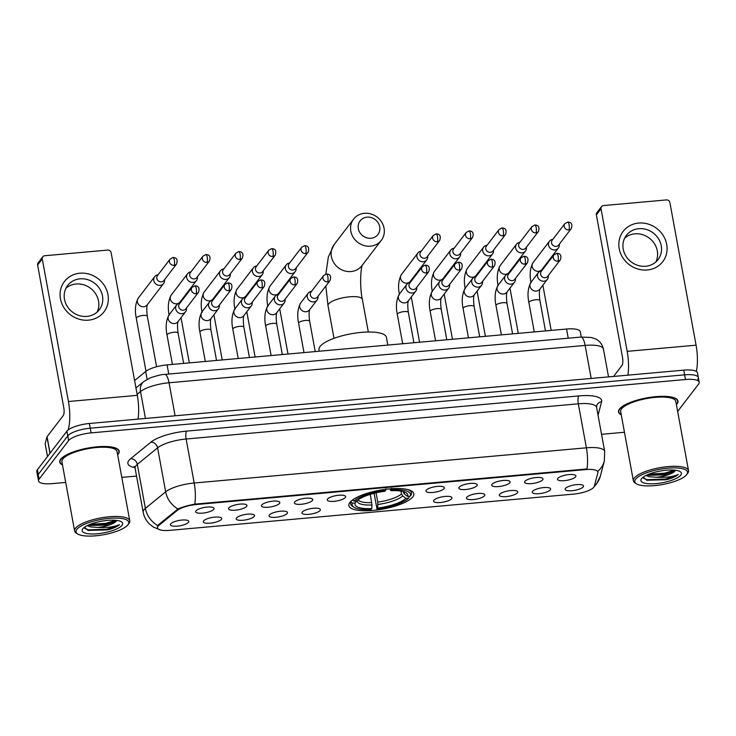 <?xml version="1.0" encoding="UTF-8"?>
<svg xmlns="http://www.w3.org/2000/svg" width="736" height="736" viewBox="0 0 736 736"><rect width="100%" height="100%" fill="white"/><g stroke="black" fill="none" stroke-linecap="round" stroke-linejoin="round"><path stroke-width="1.1" d="M412.822 496.818A33.028 9.55 169.6 0 0 413.834 493.681A33.028 9.55 169.6 0 0 384.652 489.449A33.028 9.55 169.6 0 0 349.885 502.467A33.028 9.55 169.6 0 0 348.873 505.604A33.028 9.55 169.6 0 0 378.056 509.836A33.028 9.55 169.6 0 0 412.822 496.818M524.906 481.372A9.347 2.705 -10.4 0 1 533.913 477.811A9.347 2.705 -10.4 0 1 542.763 478.428A9.347 2.705 -10.4 0 1 542.717 479.771A9.347 2.705 -10.4 0 1 532.054 483.552A9.347 2.705 -10.4 0 1 524.685 481.749A9.347 2.705 -10.4 0 1 524.906 481.372M492.007 484.325A9.347 2.705 -10.4 0 1 501.014 480.764A9.347 2.705 -10.4 0 1 509.873 481.381A9.347 2.705 -10.4 0 1 509.827 482.724A9.347 2.705 -10.4 0 1 499.155 486.505A9.347 2.705 -10.4 0 1 491.786 484.702A9.347 2.705 -10.4 0 1 492.007 484.325M459.117 487.278A9.347 2.705 -10.4 0 1 468.114 483.718A9.347 2.705 -10.4 0 1 476.974 484.334A9.347 2.705 -10.4 0 1 476.928 485.677A9.347 2.705 -10.4 0 1 466.256 489.458A9.347 2.705 -10.4 0 1 458.887 487.655A9.347 2.705 -10.4 0 1 459.117 487.278M426.218 490.231A9.347 2.705 -10.4 0 1 435.224 486.671A9.347 2.705 -10.4 0 1 444.075 487.287A9.347 2.705 -10.4 0 1 444.029 488.63A9.347 2.705 -10.4 0 1 433.366 492.412A9.347 2.705 -10.4 0 1 425.997 490.608A9.347 2.705 -10.4 0 1 426.218 490.231M327.529 499.091A9.347 2.705 -10.4 0 1 336.536 495.53A9.347 2.705 -10.4 0 1 345.396 496.147A9.347 2.705 -10.4 0 1 345.34 497.49A9.347 2.705 -10.4 0 1 334.678 501.271A9.347 2.705 -10.4 0 1 327.308 499.468A9.347 2.705 -10.4 0 1 327.529 499.091M294.639 502.044A9.347 2.705 -10.4 0 1 303.637 498.484A9.347 2.705 -10.4 0 1 312.496 499.1A9.347 2.705 -10.4 0 1 312.45 500.443A9.347 2.705 -10.4 0 1 301.778 504.224A9.347 2.705 -10.4 0 1 294.409 502.421A9.347 2.705 -10.4 0 1 294.639 502.044M261.74 504.997A9.347 2.705 -10.4 0 1 270.738 501.437A9.347 2.705 -10.4 0 1 279.597 502.053A9.347 2.705 -10.4 0 1 279.551 503.396A9.347 2.705 -10.4 0 1 268.888 507.178A9.347 2.705 -10.4 0 1 261.519 505.374A9.347 2.705 -10.4 0 1 261.74 504.997M228.841 507.95A9.347 2.705 -10.4 0 1 237.848 504.39A9.347 2.705 -10.4 0 1 246.707 505.006A9.347 2.705 -10.4 0 1 246.661 506.35A9.347 2.705 -10.4 0 1 235.989 510.131A9.347 2.705 -10.4 0 1 228.62 508.328A9.347 2.705 -10.4 0 1 228.841 507.95M195.951 510.904A9.347 2.705 -10.4 0 1 204.948 507.343A9.347 2.705 -10.4 0 1 213.808 507.96A9.347 2.705 -10.4 0 1 213.762 509.303A9.347 2.705 -10.4 0 1 203.09 513.084A9.347 2.705 -10.4 0 1 195.721 511.281A9.347 2.705 -10.4 0 1 195.951 510.904M557.805 478.418A9.347 2.705 -10.4 0 1 566.803 474.858A9.347 2.705 -10.4 0 1 575.662 475.474A9.347 2.705 -10.4 0 1 575.616 476.818A9.347 2.705 -10.4 0 1 564.944 480.599A9.347 2.705 -10.4 0 1 557.575 478.796A9.347 2.705 -10.4 0 1 557.805 478.418M532.533 491.418A9.347 2.705 -10.4 0 1 541.53 487.858A9.347 2.705 -10.4 0 1 550.39 488.483A9.347 2.705 -10.4 0 1 550.344 489.817A9.347 2.705 -10.4 0 1 539.672 493.608A9.347 2.705 -10.4 0 1 532.303 491.795A9.347 2.705 -10.4 0 1 532.533 491.418M499.634 494.371A9.347 2.705 -10.4 0 1 508.631 490.811A9.347 2.705 -10.4 0 1 517.491 491.436A9.347 2.705 -10.4 0 1 517.445 492.77A9.347 2.705 -10.4 0 1 506.782 496.561A9.347 2.705 -10.4 0 1 499.413 494.748A9.347 2.705 -10.4 0 1 499.634 494.371M466.734 497.324A9.347 2.705 -10.4 0 1 475.741 493.764A9.347 2.705 -10.4 0 1 484.601 494.39A9.347 2.705 -10.4 0 1 484.555 495.724A9.347 2.705 -10.4 0 1 473.883 499.514A9.347 2.705 -10.4 0 1 466.514 497.702A9.347 2.705 -10.4 0 1 466.734 497.324M433.844 500.278A9.347 2.705 -10.4 0 1 442.842 496.717A9.347 2.705 -10.4 0 1 451.702 497.343A9.347 2.705 -10.4 0 1 451.656 498.677A9.347 2.705 -10.4 0 1 440.984 502.467A9.347 2.705 -10.4 0 1 433.614 500.655A9.347 2.705 -10.4 0 1 433.844 500.278M302.257 512.09A9.347 2.705 -10.4 0 1 311.264 508.53A9.347 2.705 -10.4 0 1 320.114 509.156A9.347 2.705 -10.4 0 1 320.068 510.49A9.347 2.705 -10.4 0 1 309.405 514.28A9.347 2.705 -10.4 0 1 302.036 512.468A9.347 2.705 -10.4 0 1 302.257 512.09M269.367 515.044A9.347 2.705 -10.4 0 1 278.364 511.483A9.347 2.705 -10.4 0 1 287.224 512.109A9.347 2.705 -10.4 0 1 287.178 513.443A9.347 2.705 -10.4 0 1 276.506 517.233A9.347 2.705 -10.4 0 1 269.137 515.421A9.347 2.705 -10.4 0 1 269.367 515.044M236.468 517.997A9.347 2.705 -10.4 0 1 245.465 514.436A9.347 2.705 -10.4 0 1 254.325 515.062A9.347 2.705 -10.4 0 1 254.279 516.396A9.347 2.705 -10.4 0 1 243.616 520.186A9.347 2.705 -10.4 0 1 236.247 518.374A9.347 2.705 -10.4 0 1 236.468 517.997M203.568 520.95A9.347 2.705 -10.4 0 1 212.575 517.39A9.347 2.705 -10.4 0 1 221.435 518.015A9.347 2.705 -10.4 0 1 221.389 519.349A9.347 2.705 -10.4 0 1 210.717 523.14A9.347 2.705 -10.4 0 1 203.348 521.327A9.347 2.705 -10.4 0 1 203.568 520.95M170.678 523.903A9.347 2.705 -10.4 0 1 179.676 520.343A9.347 2.705 -10.4 0 1 188.536 520.968A9.347 2.705 -10.4 0 1 188.49 522.302A9.347 2.705 -10.4 0 1 177.818 526.093A9.347 2.705 -10.4 0 1 170.448 524.28A9.347 2.705 -10.4 0 1 170.678 523.903M565.423 488.465A9.347 2.705 -10.4 0 1 574.43 484.904A9.347 2.705 -10.4 0 1 583.289 485.53A9.347 2.705 -10.4 0 1 583.234 486.864A9.347 2.705 -10.4 0 1 572.571 490.654A9.347 2.705 -10.4 0 1 565.202 488.842A9.347 2.705 -10.4 0 1 565.423 488.465M594.32 486.257A16.827 4.867 -10.4 0 1 593.832 487.186A16.827 4.867 -10.4 0 1 573.611 494.104L169.832 530.352A16.827 4.867 -10.4 0 1 157.476 527.905A16.827 4.867 -10.4 0 1 158.967 525.338L177.174 510.471A16.827 4.867 -10.4 0 1 196.429 504.528L585.543 469.596A16.827 4.867 -10.4 0 1 597.899 472.034A16.827 4.867 -10.4 0 1 597.871 472.705L594.32 486.257M134.596 380.549L145.682 371.496A18.694 5.4 -10.4 0 1 167.081 364.89L566.554 329.029A18.694 5.4 -10.4 0 1 580.281 331.743L581.247 337.033M676.412 404.644A30.222 8.74 169.6 0 0 677.037 403.917A30.222 8.74 169.6 0 0 677.966 401.037A30.222 8.74 169.6 0 0 651.25 397.173A30.222 8.74 169.6 0 0 619.436 409.087A30.222 8.74 169.6 0 0 618.516 411.958A30.222 8.74 169.6 0 0 621.248 414.764M117.65 454.802A30.222 8.74 169.6 0 0 118.284 454.075A30.222 8.74 169.6 0 0 119.214 451.205A30.222 8.74 169.6 0 0 92.497 447.332A30.222 8.74 169.6 0 0 60.683 459.246A30.222 8.74 169.6 0 0 59.754 462.116A30.222 8.74 169.6 0 0 62.496 464.922M697.765 379.325A18.694 5.4 169.6 0 0 698.335 377.55L697.48 372.858A18.694 5.4 169.6 0 0 683.753 370.144L89.369 423.494A18.694 5.4 169.6 0 0 66.893 431.186L37.37 469.752L38.235 474.444A18.694 5.4 169.6 0 0 37.665 476.22A18.694 5.4 169.6 0 1 38.235 474.444L67.758 435.878L38.235 474.444L39.1 479.136A18.694 5.4 169.6 0 0 38.52 480.912A18.694 5.4 169.6 0 0 52.247 483.626L65.706 482.42M89.369 423.494L90.234 428.196A18.694 5.4 169.6 0 0 67.758 435.878A18.694 5.4 169.6 0 1 90.234 428.196L684.609 374.836L90.234 428.196L91.089 432.888A18.694 5.4 169.6 0 0 68.614 440.579L39.1 479.136M698.335 377.55A18.694 5.4 169.6 0 0 684.609 374.836A18.694 5.4 169.6 0 1 698.335 377.55L699.2 382.242A18.694 5.4 169.6 0 0 685.474 379.528L91.089 432.888M157.467 526.636L158.81 524.483L178.048 508.972C182.178 507.058 187.754 505.457 194.773 504.151L586.969 468.942A21.813 6.348 84.9 0 0 586.39 447.81A24.923 7.204 -10.4 0 1 604.688 451.435L596.611 407.422A24.923 7.204 169.6 0 0 578.312 403.806L186.116 439.015A24.923 7.204 169.6 0 0 157.587 447.828L137.301 464.388A24.923 7.204 169.6 0 0 135.866 465.833A24.923 7.204 169.6 0 0 135.102 468.197L134.164 466.431M121.799 477.388L136.546 476.063M601.542 434.314L624.459 432.262M677.654 411.415L698.63 384.017A18.694 5.4 169.6 0 0 699.2 382.242M37.37 469.752A18.694 5.4 169.6 0 0 36.8 471.528L38.52 480.912M638.646 223.054A24.923 22.733 -142.6 0 1 666.706 244.389A24.923 22.733 -142.6 0 1 647.266 269.992A24.923 22.733 -142.6 0 1 619.206 248.658A24.923 22.733 -142.6 0 1 638.646 223.054M645.684 266.239A19.936 18.188 37.4 0 0 658.076 259.587A19.936 18.188 37.4 0 0 658.49 238.731A19.936 18.188 37.4 0 0 638.793 228.684A19.936 18.188 37.4 0 0 626.4 235.345A19.936 18.188 37.4 0 0 625.986 256.192A19.936 18.188 37.4 0 0 645.684 266.239M624.689 238.114A19.936 18.188 -142.6 0 1 634.846 233.836A19.936 18.188 -142.6 0 1 653.55 242.42A19.936 18.188 -142.6 0 1 655.85 261.961M696.32 371.404A24.923 7.259 -95.1 0 0 696.072 345.175L669.898 202.593A3.119 2.843 37.4 0 0 666.393 199.925L603.456 205.574A3.119 2.843 37.4 0 0 601.018 208.776L596.362 214.866L622.527 357.448A6.228 1.812 84.9 0 1 622.049 365.35L613.557 376.436M627.909 375.148A24.923 7.259 -95.1 0 0 627.192 351.357L601.018 208.776M596.362 214.866A3.119 2.843 -142.6 0 1 596.859 212.704L601.514 206.614M635.628 479.2A26.8 7.746 169.6 0 0 636.456 483.819A26.8 7.746 169.6 0 0 662.529 484.527A26.8 7.746 169.6 0 0 686.697 474.619A26.8 7.746 169.6 0 0 686.706 474.6A26.8 7.746 169.6 0 0 667.81 468.179A26.8 7.746 169.6 0 0 635.628 479.2M687.663 473.34A28.042 8.105 169.6 0 0 687.682 473.312A28.042 8.105 169.6 0 0 688.528 470.672A28.042 8.105 169.6 0 0 663.743 467.075A28.042 8.105 169.6 0 0 634.23 478.133A28.042 8.105 169.6 0 0 633.365 480.801A28.042 8.105 169.6 0 0 635.094 482.963L636.456 483.819M688.528 470.672L675.823 401.433A28.042 8.105 169.6 0 0 651.038 397.845A28.042 8.105 169.6 0 0 621.515 408.894A28.042 8.105 169.6 0 0 620.66 411.562L633.365 480.801M676.366 404.395A29.909 8.648 169.6 0 0 676.743 403.935A29.909 8.648 169.6 0 0 677.663 401.102A29.909 8.648 169.6 0 0 651.222 397.265A29.909 8.648 169.6 0 0 619.74 409.06A29.909 8.648 169.6 0 0 618.82 411.893A29.909 8.648 169.6 0 0 621.202 414.515M663.265 470.552L660.431 471.003M643.236 477.103L646.972 480.314L668.592 479.154C673.136 477.756 676.347 476.21 678.242 474.508C672.952 476.799 665.675 477.719 656.411 477.259A15.576 4.499 169.6 0 0 675.142 470.856L664.176 474.932L649.152 475.29L647.358 474.812M656.411 477.259L649.419 476.753L645.969 475.465M680.754 475.152A20.562 5.943 169.6 0 0 680.138 471.61A20.562 5.943 169.6 0 0 660.128 471.058A20.562 5.943 169.6 0 0 641.562 478.667A20.562 5.943 169.6 0 0 641.544 478.694A20.562 5.943 169.6 0 0 656.07 483.607A20.562 5.943 169.6 0 0 680.754 475.152M675.142 470.856L675.611 470.258M678.242 474.508L665.657 479.044L647.422 479.688L643.568 478.4M674.599 470.138L664.58 473.174L648.876 474.168M668.592 479.154L665.795 479.78L646.622 480.222M675.418 470.534L664.718 473.91L647.542 474.729M367.071 217.148A11.215 10.23 37.4 0 0 358.322 228.666A11.215 10.23 37.4 0 0 370.944 238.271A11.215 10.23 37.4 0 0 379.693 226.752A11.215 10.23 37.4 0 0 367.071 217.148M370.466 246.164A17.452 15.916 -142.6 0 1 353.234 237.378A17.452 15.916 -142.6 0 1 353.593 219.135A17.452 15.916 -142.6 0 1 364.44 213.311A17.452 15.916 -142.6 0 1 381.671 222.097A17.452 15.916 -142.6 0 1 381.303 240.341A17.452 15.916 -142.6 0 1 370.466 246.164M402.951 491.501L404.285 493.93L407.486 496.349A26.8 7.746 169.6 0 0 406.06 492.734A26.8 7.746 169.6 0 0 390.954 490.71L391.773 488.189M409.538 496.165L408.682 498.134A29.661 8.574 169.6 0 1 376.97 508.981L374.109 493.295M387.835 345.074L386.418 337.373A34.27 9.908 169.6 0 0 356.123 332.985A34.27 9.908 169.6 0 0 320.05 346.5A34.27 9.908 169.6 0 0 319.001 349.747L319.268 351.228M354.007 507.288A29.661 8.574 169.6 0 1 352.47 503.176L351.063 502.118A30.912 8.933 169.6 0 0 350.741 504.05A30.912 8.933 169.6 0 0 352.645 506.442L354.007 507.288A29.661 8.574 169.6 0 0 371.027 509.514L371.744 508.576L371.974 504.988L370.3 494.353M351.063 502.118L350.916 501.326M352.59 499.937L354.025 501.152A29.661 8.574 169.6 0 1 385.738 490.305L385.839 488.722M353.464 499.33A30.912 8.933 169.6 0 0 352.618 500.084M391.681 489.771A29.661 8.574 169.6 0 1 410.237 496.101L411.212 494.822A30.912 8.933 169.6 0 0 411.534 492.89A30.912 8.933 169.6 0 0 407.321 489.449M352.47 503.176L355.221 502.936A26.8 7.746 169.6 0 0 371.744 508.576M385.738 490.305L385.02 491.243A26.8 7.746 169.6 0 0 356.767 500.903L354.025 501.152M410.237 496.101L407.486 496.349M356.776 500.903L355.221 502.936M390.954 490.71L389.758 488.971M376.97 508.981L377.688 508.042A26.8 7.746 169.6 0 0 405.941 498.382L408.682 498.134M376.059 492.826L377.761 502.081L377.688 508.042M405.941 498.382L402.73 495.963L401.479 493.966L400.945 491.087M552.902 239.264L551.908 239.55A5.612 5.115 37.4 0 0 549.433 241.233A5.612 5.115 37.4 0 0 548.541 245.125A5.612 5.115 37.4 0 0 554.852 249.927A5.612 5.115 37.4 0 0 558.339 248.05A5.612 5.115 37.4 0 0 559.314 245.226L559.332 244.186M568.781 229.908A4.048 3.698 37.4 0 1 564.871 223.634L552.221 240.157A4.048 3.698 37.4 0 0 556.14 246.431A4.048 3.698 37.4 0 0 558.652 245.079L571.302 228.556C572.672 224.287 571.486 222.125 567.723 222.06A4.048 1.178 -95.1 0 1 569.094 224.774A4.048 1.178 84.9 0 1 568.781 229.908A4.048 3.698 37.4 0 0 571.302 228.556M520.002 242.218L519.018 242.503A5.612 5.115 37.4 0 0 516.534 244.186A5.612 5.115 37.4 0 0 515.642 248.078A5.612 5.115 37.4 0 0 521.953 252.88A5.612 5.115 37.4 0 0 525.44 251.004A5.612 5.115 37.4 0 0 526.415 248.179L526.442 247.14M535.891 232.861A4.048 3.698 37.4 0 1 531.972 226.587L519.322 243.11A4.048 3.698 37.4 0 0 523.241 249.384A4.048 3.698 37.4 0 0 525.762 248.032L538.402 231.509C539.782 227.24 538.586 225.078 534.824 225.014A4.048 1.178 -95.1 0 1 536.194 227.728A4.048 1.178 84.9 0 1 535.891 232.861A4.048 3.698 37.4 0 0 538.402 231.509M487.112 245.171L486.119 245.456A5.612 5.115 37.4 0 0 483.635 247.14A5.612 5.115 37.4 0 0 482.752 251.031A5.612 5.115 37.4 0 0 489.063 255.834A5.612 5.115 37.4 0 0 492.55 253.957A5.612 5.115 37.4 0 0 493.525 251.132L493.543 250.093M502.992 235.814A4.048 3.698 37.4 0 1 499.072 229.54L486.432 246.063A4.048 3.698 37.4 0 0 490.342 252.338A4.048 3.698 37.4 0 0 492.862 250.985L505.512 234.462C506.883 230.193 505.687 228.031 501.934 227.967A4.048 1.178 -95.1 0 1 503.304 230.681A4.048 1.178 84.9 0 1 502.992 235.814A4.048 3.698 37.4 0 0 505.512 234.462M454.213 248.124L453.22 248.409A5.612 5.115 37.4 0 0 450.745 250.093A5.612 5.115 37.4 0 0 449.852 253.984A5.612 5.115 37.4 0 0 456.164 258.787A5.612 5.115 37.4 0 0 459.65 256.91A5.612 5.115 37.4 0 0 460.626 254.086L460.644 253.046M470.102 238.768A4.048 3.698 37.4 0 1 466.182 232.493L453.532 249.016A4.048 3.698 37.4 0 0 457.452 255.291A4.048 3.698 37.4 0 0 459.963 253.938L472.613 237.415C473.984 233.146 472.797 230.984 469.034 230.92A4.048 1.178 -95.1 0 1 470.405 233.634A4.048 1.178 84.9 0 1 470.102 238.768A4.048 3.698 37.4 0 0 472.613 237.415M421.323 251.077L420.33 251.362A5.612 5.115 37.4 0 0 417.846 253.046A5.612 5.115 37.4 0 0 416.953 256.938A5.612 5.115 37.4 0 0 423.274 261.74A5.612 5.115 37.4 0 0 426.751 259.863A5.612 5.115 37.4 0 0 427.726 257.039L427.754 255.999M437.202 241.721A4.048 3.698 37.4 0 1 433.283 235.446L420.642 251.97A4.048 3.698 37.4 0 0 424.552 258.244A4.048 3.698 37.4 0 0 427.073 256.892L439.714 240.368C441.094 236.1 439.898 233.938 436.135 233.873A4.048 1.178 -95.1 0 1 437.515 236.587A4.048 1.178 84.9 0 1 437.202 241.721A4.048 3.698 37.4 0 0 439.714 240.368M289.736 262.89L288.742 263.175A5.612 5.115 37.4 0 0 286.267 264.859A5.612 5.115 37.4 0 0 285.375 268.75A5.612 5.115 37.4 0 0 291.686 273.553A5.612 5.115 37.4 0 0 295.173 271.676A5.612 5.115 37.4 0 0 296.148 268.842L296.166 267.812M305.615 253.534A4.048 3.698 37.4 0 1 301.705 247.259L289.055 263.782A4.048 3.698 37.4 0 0 292.974 270.057A4.048 3.698 37.4 0 0 295.486 268.704L308.136 252.181C309.506 247.912 308.32 245.75 304.557 245.686A4.048 1.178 -95.1 0 1 305.928 248.4A4.048 1.178 84.9 0 1 305.615 253.534A4.048 3.698 37.4 0 0 308.136 252.181M256.836 265.843L255.852 266.128A5.612 5.115 37.4 0 0 253.368 267.812A5.612 5.115 37.4 0 0 252.476 271.704A5.612 5.115 37.4 0 0 258.787 276.506A5.612 5.115 37.4 0 0 262.274 274.629A5.612 5.115 37.4 0 0 263.249 271.796L263.276 270.765M272.725 256.487A4.048 3.698 37.4 0 1 268.806 250.212L256.156 266.736A4.048 3.698 37.4 0 0 260.075 273.01A4.048 3.698 37.4 0 0 262.596 271.658L275.236 255.134C276.616 250.866 275.42 248.704 271.658 248.639A4.048 1.178 -95.1 0 1 273.028 251.353A4.048 1.178 84.9 0 1 272.725 256.487A4.048 3.698 37.4 0 0 275.236 255.134M223.946 268.796L222.953 269.082A5.612 5.115 37.4 0 0 220.469 270.765A5.612 5.115 37.4 0 0 219.586 274.657A5.612 5.115 37.4 0 0 225.897 279.459A5.612 5.115 37.4 0 0 229.374 277.582A5.612 5.115 37.4 0 0 230.359 274.749L230.377 273.718M239.826 259.44A4.048 3.698 37.4 0 1 235.906 253.166L223.266 269.689A4.048 3.698 37.4 0 0 227.176 275.963A4.048 3.698 37.4 0 0 229.696 274.611L242.346 258.088C243.717 253.819 242.521 251.657 238.768 251.592A4.048 1.178 -95.1 0 1 240.138 254.306A4.048 1.178 84.9 0 1 239.826 259.44A4.048 3.698 37.4 0 0 242.346 258.088M191.047 271.75L190.054 272.035A5.612 5.115 37.4 0 0 187.579 273.718A5.612 5.115 37.4 0 0 186.686 277.61A5.612 5.115 37.4 0 0 192.998 282.412A5.612 5.115 37.4 0 0 196.484 280.536A5.612 5.115 37.4 0 0 197.46 277.702L197.478 276.672M206.926 262.393A4.048 3.698 37.4 0 1 203.016 256.119L190.366 272.642A4.048 3.698 37.4 0 0 194.286 278.916A4.048 3.698 37.4 0 0 196.797 277.564L209.447 261.041C210.818 256.772 209.631 254.61 205.868 254.546A4.048 1.178 -95.1 0 1 207.239 257.26A4.048 1.178 84.9 0 1 206.926 262.393A4.048 3.698 37.4 0 0 209.447 261.041M158.157 274.703L157.164 274.988A5.612 5.115 37.4 0 0 154.68 276.672A5.612 5.115 37.4 0 0 153.787 280.563A5.612 5.115 37.4 0 0 160.108 285.366A5.612 5.115 37.4 0 0 163.585 283.489A5.612 5.115 37.4 0 0 164.56 280.655L164.588 279.625M174.036 265.346A4.048 3.698 37.4 0 1 170.117 259.072L157.467 275.595A4.048 3.698 37.4 0 0 161.386 281.87A4.048 3.698 37.4 0 0 163.907 280.517L176.548 263.994C177.928 259.725 176.732 257.563 172.969 257.499A4.048 1.178 -95.1 0 1 174.349 260.213A4.048 1.178 84.9 0 1 174.036 265.346A4.048 3.698 37.4 0 0 176.548 263.994M541.926 270.544L540.932 270.839A5.612 5.115 37.4 0 0 538.458 272.522A5.612 5.115 37.4 0 0 537.565 276.405A5.612 5.115 37.4 0 0 543.876 281.207A5.612 5.115 37.4 0 0 547.363 279.34A5.612 5.115 37.4 0 0 548.338 276.506L548.357 275.476M557.805 261.188A4.048 3.698 37.4 0 1 553.895 254.914L541.245 271.437A4.048 3.698 37.4 0 0 545.164 277.711A4.048 3.698 37.4 0 0 547.676 276.359L560.326 259.836C561.697 255.567 560.51 253.405 556.747 253.34A4.048 1.178 -95.1 0 1 558.118 256.054A4.048 1.178 84.9 0 1 557.805 261.188A4.048 3.698 37.4 0 0 560.326 259.836M509.027 273.498L508.033 273.792A5.612 5.115 37.4 0 0 505.558 275.476A5.612 5.115 37.4 0 0 504.666 279.358A5.612 5.115 37.4 0 0 510.977 284.16A5.612 5.115 37.4 0 0 514.464 282.293A5.612 5.115 37.4 0 0 515.439 279.459L515.458 278.429M524.915 264.141A4.048 3.698 37.4 0 1 520.996 257.867L508.346 274.39A4.048 3.698 37.4 0 0 512.265 280.664A4.048 3.698 37.4 0 0 514.777 279.312L527.427 262.789C528.807 258.52 527.611 256.358 523.848 256.294A4.048 1.178 -95.1 0 1 525.219 259.008A4.048 1.178 84.9 0 1 524.915 264.141A4.048 3.698 37.4 0 0 527.427 262.789M476.137 276.451L475.143 276.745A5.612 5.115 37.4 0 0 472.659 278.429A5.612 5.115 37.4 0 0 471.767 282.311A5.612 5.115 37.4 0 0 478.087 287.114A5.612 5.115 37.4 0 0 481.565 285.246A5.612 5.115 37.4 0 0 482.549 282.412L482.568 281.382M492.016 267.094A4.048 3.698 37.4 0 1 488.097 260.82L475.456 277.343A4.048 3.698 37.4 0 0 479.366 283.618A4.048 3.698 37.4 0 0 481.887 282.265L494.528 265.742C495.908 261.473 494.712 259.311 490.958 259.247A4.048 1.178 -95.1 0 1 492.329 261.961A4.048 1.178 84.9 0 1 492.016 267.094A4.048 3.698 37.4 0 0 494.528 265.742M443.238 279.404L442.244 279.698A5.612 5.115 37.4 0 0 439.769 281.382A5.612 5.115 37.4 0 0 438.877 285.264A5.612 5.115 37.4 0 0 445.188 290.067A5.612 5.115 37.4 0 0 448.675 288.199A5.612 5.115 37.4 0 0 449.65 285.366L449.668 284.335M459.117 270.048A4.048 3.698 37.4 0 1 455.207 263.773L442.557 280.296A4.048 3.698 37.4 0 0 446.476 286.571A4.048 3.698 37.4 0 0 448.988 285.218L461.638 268.695C463.008 264.426 461.822 262.264 458.059 262.2A4.048 1.178 -95.1 0 1 459.43 264.914A4.048 1.178 84.9 0 1 459.117 270.048A4.048 3.698 37.4 0 0 461.638 268.695M410.338 282.357L409.345 282.652A5.612 5.115 37.4 0 0 406.87 284.335A5.612 5.115 37.4 0 0 405.978 288.218A5.612 5.115 37.4 0 0 412.289 293.02A5.612 5.115 37.4 0 0 415.776 291.152A5.612 5.115 37.4 0 0 416.751 288.319L416.778 287.279M426.227 273.001A4.048 3.698 37.4 0 1 422.308 266.726L409.658 283.25A4.048 3.698 37.4 0 0 413.577 289.524A4.048 3.698 37.4 0 0 416.098 288.172L428.738 271.648C430.118 267.38 428.922 265.218 425.16 265.153A4.048 1.178 -95.1 0 1 426.53 267.867A4.048 1.178 84.9 0 1 426.227 273.001A4.048 3.698 37.4 0 0 428.738 271.648M311.659 291.217L310.666 291.511A5.612 5.115 37.4 0 0 308.182 293.195A5.612 5.115 37.4 0 0 307.289 297.077A5.612 5.115 37.4 0 0 313.6 301.88A5.612 5.115 37.4 0 0 317.087 300.012A5.612 5.115 37.4 0 0 318.062 297.178L318.09 296.139M327.538 281.86A4.048 3.698 37.4 0 1 323.619 275.586L310.969 292.109A4.048 3.698 37.4 0 0 314.888 298.384A4.048 3.698 37.4 0 0 317.409 297.031L330.05 280.508C331.43 276.239 330.234 274.077 326.471 274.013A4.048 1.178 -95.1 0 1 327.851 276.727A4.048 1.178 84.9 0 1 327.538 281.86A4.048 3.698 37.4 0 0 330.05 280.508M278.76 294.17L277.766 294.464A5.612 5.115 37.4 0 0 275.282 296.148A5.612 5.115 37.4 0 0 274.399 300.03A5.612 5.115 37.4 0 0 280.71 304.833A5.612 5.115 37.4 0 0 284.197 302.965A5.612 5.115 37.4 0 0 285.172 300.132L285.191 299.092M294.639 284.814A4.048 3.698 37.4 0 1 290.729 278.539L278.079 295.062A4.048 3.698 37.4 0 0 281.989 301.337A4.048 3.698 37.4 0 0 284.51 299.984L297.16 283.461C298.531 279.192 297.335 277.03 293.581 276.966A4.048 1.178 -95.1 0 1 294.952 279.68A4.048 1.178 84.9 0 1 294.639 284.814A4.048 3.698 37.4 0 0 297.16 283.461M245.861 297.123L244.867 297.418A5.612 5.115 37.4 0 0 242.392 299.101A5.612 5.115 37.4 0 0 241.5 302.984A5.612 5.115 37.4 0 0 247.811 307.786A5.612 5.115 37.4 0 0 251.298 305.918A5.612 5.115 37.4 0 0 252.273 303.085L252.292 302.045M261.749 287.767A4.048 3.698 37.4 0 1 257.83 281.492L245.18 298.016A4.048 3.698 37.4 0 0 249.099 304.29A4.048 3.698 37.4 0 0 251.611 302.938L264.261 286.414C265.632 282.146 264.445 279.984 260.682 279.919A4.048 1.178 -95.1 0 1 262.053 282.633A4.048 1.178 84.9 0 1 261.749 287.767A4.048 3.698 37.4 0 0 264.261 286.414M212.971 300.076L211.977 300.371A5.612 5.115 37.4 0 0 209.493 302.054A5.612 5.115 37.4 0 0 208.601 305.937A5.612 5.115 37.4 0 0 214.921 310.739A5.612 5.115 37.4 0 0 218.399 308.872A5.612 5.115 37.4 0 0 219.374 306.038L219.402 304.998M228.85 290.72A4.048 3.698 37.4 0 1 224.931 284.446L212.29 300.969A4.048 3.698 37.4 0 0 216.2 307.243A4.048 3.698 37.4 0 0 218.721 305.891L231.362 289.368C232.742 285.099 231.546 282.937 227.783 282.872A4.048 1.178 -95.1 0 1 229.163 285.586A4.048 1.178 84.9 0 1 228.85 290.72A4.048 3.698 37.4 0 0 231.362 289.368M180.072 303.03L179.078 303.324A5.612 5.115 37.4 0 0 176.603 305.008A5.612 5.115 37.4 0 0 175.711 308.89A5.612 5.115 37.4 0 0 182.022 313.692A5.612 5.115 37.4 0 0 185.509 311.825A5.612 5.115 37.4 0 0 186.484 308.991L186.502 307.952M195.951 293.673A4.048 3.698 37.4 0 1 192.041 287.399L179.391 303.922A4.048 3.698 37.4 0 0 183.31 310.196A4.048 3.698 37.4 0 0 185.822 308.844L198.472 292.321C199.842 288.052 198.656 285.89 194.893 285.826A4.048 1.178 -95.1 0 1 196.264 288.54A4.048 1.178 84.9 0 1 195.951 293.673A4.048 3.698 37.4 0 0 198.472 292.321M79.893 273.212A24.923 22.733 -142.6 0 1 107.953 294.556A24.923 22.733 -142.6 0 1 88.513 320.16A24.923 22.733 -142.6 0 1 60.453 298.816A24.923 22.733 -142.6 0 1 79.893 273.212M86.931 316.397A19.936 18.188 37.4 0 0 99.314 309.746A19.936 18.188 37.4 0 0 99.737 288.889A19.936 18.188 37.4 0 0 80.04 278.843A19.936 18.188 37.4 0 0 67.648 285.504A19.936 18.188 37.4 0 0 67.234 306.351A19.936 18.188 37.4 0 0 86.931 316.397M65.936 288.273A19.936 18.188 -142.6 0 1 76.093 283.995A19.936 18.188 -142.6 0 1 94.797 292.578A19.936 18.188 -142.6 0 1 97.097 312.128M138.037 419.134A24.923 7.259 -95.1 0 0 137.319 395.333L111.145 252.752A3.119 2.843 37.4 0 0 107.64 250.084L44.694 255.742A3.119 2.843 37.4 0 0 42.265 258.943L37.61 265.024L63.774 407.606A6.228 1.812 84.9 0 1 63.296 415.509L47.049 436.733L50.066 453.164M68.043 430.045A24.923 7.259 -95.1 0 0 68.439 401.525L42.265 258.943M37.61 265.024A3.119 2.843 -142.6 0 1 38.097 262.872L42.762 256.781M45.209 444.001A3.119 0.902 -10.4 0 1 45.163 443.882A3.119 0.902 -10.4 0 1 45.163 443.762L46.966 436.899A3.119 0.902 -10.4 0 1 47.049 436.733M76.875 529.359A26.8 7.746 169.6 0 0 77.703 533.977A26.8 7.746 169.6 0 0 103.776 534.695A26.8 7.746 169.6 0 0 127.944 524.777A26.8 7.746 169.6 0 0 127.954 524.759A26.8 7.746 169.6 0 0 109.057 518.346A26.8 7.746 169.6 0 0 76.875 529.359M128.91 523.498A28.042 8.105 169.6 0 0 128.929 523.48A28.042 8.105 169.6 0 0 129.775 520.83A28.042 8.105 169.6 0 0 104.99 517.242A28.042 8.105 169.6 0 0 75.468 528.292A28.042 8.105 169.6 0 0 74.612 530.96A28.042 8.105 169.6 0 0 76.342 533.131L77.703 533.977M129.775 520.83L117.07 451.6A28.042 8.105 169.6 0 0 92.285 448.003A28.042 8.105 169.6 0 0 62.762 459.062A28.042 8.105 169.6 0 0 61.907 461.72L74.612 530.96M117.613 454.554A29.909 8.648 169.6 0 0 117.99 454.103A29.909 8.648 169.6 0 0 118.901 451.26A29.909 8.648 169.6 0 0 92.469 447.424A29.909 8.648 169.6 0 0 60.987 459.218A29.909 8.648 169.6 0 0 60.067 462.061A29.909 8.648 169.6 0 0 62.45 464.683M54.381 427.156A31.16 9.007 169.6 0 0 53.976 427.634A31.16 9.007 169.6 0 0 53.645 428.113M104.512 520.711L101.669 521.162M84.484 527.261L88.219 530.481L109.839 529.313C114.374 527.914 117.594 526.369 119.49 524.667C114.2 526.967 106.922 527.878 97.658 527.418A15.576 4.499 169.6 0 0 116.389 521.014L105.423 525.099L90.399 525.449L88.605 524.97M97.658 527.418L90.666 526.921L87.216 525.624M122.001 525.311A20.562 5.943 169.6 0 0 121.376 521.778A20.562 5.943 169.6 0 0 101.375 521.217A20.562 5.943 169.6 0 0 82.809 528.825A20.562 5.943 169.6 0 0 82.791 528.853A20.562 5.943 169.6 0 0 97.318 533.766A20.562 5.943 169.6 0 0 122.001 525.311M116.389 521.014L116.858 520.416M119.49 524.667L106.904 529.202L88.67 529.846L84.815 528.558M115.837 520.297L105.828 523.333L90.123 524.336M109.839 529.313L107.042 529.938L87.869 530.38M116.665 520.692L105.966 524.069L88.78 524.888M585.543 469.596L585.442 469.016M196.429 504.528L196.319 503.948M177.174 510.471L177.017 509.616M158.967 525.338L158.81 524.483M568.238 338.201L566.554 329.029M168.765 374.063L167.081 364.89M147.126 379.353L145.682 371.496M134.946 467.636A31.16 9.007 -10.4 0 1 128.846 460.497A31.16 9.007 -10.4 0 1 130.649 458.694L150.935 442.124A31.16 9.007 -10.4 0 1 186.594 431.121L578.79 395.913A31.16 9.007 -10.4 0 1 601.606 401.672L598.046 415.26M594.191 486.606L596.51 484.021L600.374 476.118A21.813 20.691 -165.3 0 1 594.421 485.852M160.65 529.984L153.53 527.169L149.666 524.216C146.243 520.904 144.081 516.902 143.18 512.201A24.923 7.204 -10.4 0 1 143.943 509.836A24.923 7.204 -10.4 0 1 145.378 508.392L165.664 491.832A24.923 7.204 -10.4 0 1 194.194 483.018L586.39 447.81L578.312 403.806A6.228 1.812 84.9 0 1 578.79 395.913M194.773 504.151A21.813 6.348 -95.1 0 0 194.194 483.018L186.116 439.015A6.228 1.812 84.9 0 1 186.594 431.121M178.048 508.972A21.813 18.483 -129.2 0 1 165.664 491.832L157.587 447.828A6.228 5.281 50.8 0 0 150.935 442.124M600.374 476.118L604.33 461.021A21.813 20.691 -165.3 0 1 597.761 471.288M157.872 525.596A21.813 18.483 -129.2 0 1 145.378 508.392L137.301 464.388A6.228 5.281 50.8 0 0 130.649 458.694M685.474 379.528L683.753 370.144M68.614 440.579L66.893 431.186M601.606 401.672A6.228 5.916 14.7 0 0 596.657 405.959L596.611 407.422M580.916 337.06A12.466 3.625 84.9 0 1 585.129 345.414L169.041 382.766A24.923 7.204 169.6 0 0 140.512 391.58A12.466 10.562 -129.2 0 1 143.787 381.579L150.31 377.835C157.55 375.443 162.389 374.302 164.818 374.412L580.916 337.06L591.266 337.484L595.332 338.836C596.767 339.416 601.652 341.835 603.437 349.039A24.923 7.204 169.6 0 0 585.129 345.414L591.192 378.451M137.135 394.34L140.512 391.58L145.452 418.462M164.818 374.412A12.466 3.625 84.9 0 1 169.041 382.766L175.104 415.803M627.192 351.357L696.072 345.175M325.855 274.123L328.339 257.011L334.172 244.499A17.452 15.916 37.4 0 0 333.804 262.752A17.452 15.916 37.4 0 0 351.044 271.538A17.452 15.916 37.4 0 0 361.882 265.714L381.303 240.341M334.006 338.33L328.008 305.642A17.452 5.042 -10.4 0 1 328.541 303.986A17.452 5.042 -10.4 0 1 349.517 296.81A17.452 5.042 -10.4 0 1 362.333 299.34C359.536 286.304 360.658 267.867 362.462 264.831M357.319 500.425A23.966 6.928 169.6 0 0 371.974 504.988M404.285 493.93A23.966 6.928 169.6 0 0 404.101 491.841M358.11 499.818A23.055 6.661 169.6 0 0 371.818 502.614M377.908 504.454A23.966 6.928 169.6 0 0 402.73 495.963M377.761 502.081A23.055 6.661 169.6 0 0 401.479 493.966M531.033 282.845C529.405 274.905 530.076 268.171 533.057 262.632A5.612 5.115 37.4 0 0 532.938 268.493A5.612 5.115 37.4 0 0 538.476 271.317A5.612 5.115 37.4 0 0 538.807 271.28A5.612 5.115 37.4 0 0 541.963 269.45L558.339 248.05M498.143 285.798C496.506 277.858 497.177 271.124 500.158 265.586A5.612 5.115 37.4 0 0 500.038 271.446A5.612 5.115 37.4 0 0 505.577 274.27A5.612 5.115 37.4 0 0 505.917 274.234A5.612 5.115 37.4 0 0 509.064 272.403L525.44 251.004M465.244 288.751C463.616 280.812 464.287 274.077 467.259 268.539A5.612 5.115 37.4 0 0 467.148 274.399A5.612 5.115 37.4 0 0 472.687 277.224A5.612 5.115 37.4 0 0 473.018 277.187A5.612 5.115 37.4 0 0 476.174 275.356L492.55 253.957M432.354 291.704C430.716 283.765 431.388 277.03 434.369 271.492A5.612 5.115 37.4 0 0 434.249 277.352A5.612 5.115 37.4 0 0 439.788 280.177A5.612 5.115 37.4 0 0 440.119 280.14A5.612 5.115 37.4 0 0 443.274 278.309L459.65 256.91M399.455 294.658C397.817 286.718 398.498 279.984 401.47 274.445A5.612 5.115 37.4 0 0 401.35 280.306A5.612 5.115 37.4 0 0 406.898 283.13A5.612 5.115 37.4 0 0 407.229 283.093A5.612 5.115 37.4 0 0 410.375 281.262L426.751 259.863M267.867 306.47C266.239 298.531 266.91 291.796 269.891 286.258A5.612 5.115 37.4 0 0 269.772 292.118A5.612 5.115 37.4 0 0 275.31 294.943A5.612 5.115 37.4 0 0 275.641 294.906A5.612 5.115 37.4 0 0 278.797 293.075L295.173 271.676M234.977 309.424C233.34 301.484 234.011 294.75 236.992 289.211A5.612 5.115 37.4 0 0 236.872 295.072A5.612 5.115 37.4 0 0 242.411 297.896A5.612 5.115 37.4 0 0 242.751 297.859A5.612 5.115 37.4 0 0 245.898 296.028L262.274 274.629M202.078 312.377C200.45 304.437 201.121 297.703 204.093 292.164A5.612 5.115 37.4 0 0 203.973 298.025A5.612 5.115 37.4 0 0 209.521 300.849A5.612 5.115 37.4 0 0 209.852 300.812A5.612 5.115 37.4 0 0 212.998 298.982L229.374 277.582M169.188 315.33C167.55 307.39 168.222 300.656 171.203 295.118A5.612 5.115 37.4 0 0 171.083 300.978A5.612 5.115 37.4 0 0 176.622 303.802A5.612 5.115 37.4 0 0 176.953 303.766A5.612 5.115 37.4 0 0 180.108 301.935L196.484 280.536M146.004 371.238L136.289 318.283A5.612 1.619 -10.4 0 1 136.464 317.75A5.612 1.619 -10.4 0 1 143.538 315.413A5.612 1.619 -10.4 0 1 147.32 316.259L156.584 366.749M136.289 318.283C134.651 310.344 135.323 303.609 138.304 298.071A5.612 5.115 37.4 0 0 138.184 303.931A5.612 5.115 37.4 0 0 143.722 306.756A5.612 5.115 37.4 0 0 144.063 306.719A5.612 5.115 37.4 0 0 147.209 304.888L163.585 283.489M534.272 331.927L528.89 302.597A5.612 1.619 -10.4 0 1 529.055 302.064A5.612 1.619 -10.4 0 1 536.13 299.736A5.612 1.619 -10.4 0 1 539.92 300.573C539.175 294.768 539.194 290.886 539.976 288.944M538.458 272.522L530.904 282.385A5.612 5.115 37.4 0 0 530.785 288.245A5.612 5.115 37.4 0 0 536.323 291.07A5.612 5.115 37.4 0 0 536.654 291.033A5.612 5.115 37.4 0 0 539.81 289.202L547.363 279.34M501.372 334.88L495.99 305.55A5.612 1.619 -10.4 0 1 496.165 305.017A5.612 1.619 -10.4 0 1 503.24 302.689A5.612 1.619 -10.4 0 1 507.021 303.526C506.285 297.721 506.304 293.839 507.086 291.898M505.558 275.476L498.005 285.338A5.612 5.115 37.4 0 0 497.886 291.198A5.612 5.115 37.4 0 0 503.433 294.023A5.612 5.115 37.4 0 0 503.764 293.986A5.612 5.115 37.4 0 0 506.911 292.155L514.464 282.293M468.473 337.833L463.091 308.504A5.612 1.619 -10.4 0 1 463.266 307.97A5.612 1.619 -10.4 0 1 470.341 305.642A5.612 1.619 -10.4 0 1 474.122 306.48C473.386 300.674 473.404 296.792 474.186 294.851M472.659 278.429L465.106 288.291A5.612 5.115 37.4 0 0 464.996 294.152A5.612 5.115 37.4 0 0 470.534 296.976A5.612 5.115 37.4 0 0 470.865 296.939A5.612 5.115 37.4 0 0 474.021 295.108L481.565 285.246M435.583 340.786L430.201 311.457A5.612 1.619 -10.4 0 1 430.367 310.923A5.612 1.619 -10.4 0 1 437.442 308.596A5.612 1.619 -10.4 0 1 441.232 309.433C440.487 303.628 440.505 299.745 441.287 297.804M439.769 281.382L432.216 291.244A5.612 5.115 37.4 0 0 432.096 297.105A5.612 5.115 37.4 0 0 437.635 299.929A5.612 5.115 37.4 0 0 437.975 299.892A5.612 5.115 37.4 0 0 441.122 298.062L448.675 288.199M402.684 343.74L397.302 314.41A5.612 1.619 -10.4 0 1 397.477 313.876A5.612 1.619 -10.4 0 1 404.552 311.549A5.612 1.619 -10.4 0 1 408.333 312.386C407.597 306.581 407.615 302.698 408.397 300.757M406.87 284.335L399.317 294.198A5.612 5.115 37.4 0 0 399.197 300.058A5.612 5.115 37.4 0 0 404.745 302.882A5.612 5.115 37.4 0 0 405.076 302.846A5.612 5.115 37.4 0 0 408.222 301.015L415.776 291.152M303.996 352.599L298.614 323.27A5.612 1.619 -10.4 0 1 298.788 322.736A5.612 1.619 -10.4 0 1 305.863 320.408A5.612 1.619 -10.4 0 1 309.644 321.246C308.908 315.44 308.927 311.558 309.709 309.617M308.182 293.195L300.628 303.057A5.612 5.115 37.4 0 0 300.509 308.918A5.612 5.115 37.4 0 0 306.056 311.742A5.612 5.115 37.4 0 0 306.388 311.705A5.612 5.115 37.4 0 0 309.534 309.874L317.087 300.012M271.106 355.552L265.714 326.223A5.612 1.619 -10.4 0 1 265.889 325.689A5.612 1.619 -10.4 0 1 272.964 323.362A5.612 1.619 -10.4 0 1 276.754 324.199C276.009 318.394 276.028 314.511 276.81 312.57M275.282 296.148L267.738 306.01A5.612 5.115 37.4 0 0 267.619 311.871A5.612 5.115 37.4 0 0 273.157 314.695A5.612 5.115 37.4 0 0 273.488 314.658A5.612 5.115 37.4 0 0 276.644 312.828L284.197 302.965M238.206 358.506L232.824 329.176A5.612 1.619 -10.4 0 1 232.999 328.642A5.612 1.619 -10.4 0 1 240.074 326.315A5.612 1.619 -10.4 0 1 243.855 327.152C243.11 321.347 243.138 317.464 243.92 315.523M242.392 299.101L234.839 308.964A5.612 5.115 37.4 0 0 234.72 314.824A5.612 5.115 37.4 0 0 240.258 317.648A5.612 5.115 37.4 0 0 240.598 317.612A5.612 5.115 37.4 0 0 243.745 315.781L251.298 305.918M205.307 361.459L199.925 332.129A5.612 1.619 -10.4 0 1 200.1 331.596A5.612 1.619 -10.4 0 1 207.175 329.268A5.612 1.619 -10.4 0 1 210.956 330.105C210.22 324.3 210.238 320.418 211.02 318.476M209.493 302.054L201.94 311.917A5.612 5.115 37.4 0 0 201.83 317.777A5.612 5.115 37.4 0 0 207.368 320.602A5.612 5.115 37.4 0 0 207.699 320.565A5.612 5.115 37.4 0 0 210.855 318.734L218.399 308.872M172.417 364.412L167.035 335.082A5.612 1.619 -10.4 0 1 167.201 334.549A5.612 1.619 -10.4 0 1 174.276 332.221A5.612 1.619 -10.4 0 1 178.066 333.058C177.321 327.253 177.339 323.371 178.121 321.43M176.603 305.008L169.05 314.87A5.612 5.115 37.4 0 0 168.93 320.73A5.612 5.115 37.4 0 0 174.469 323.555A5.612 5.115 37.4 0 0 174.8 323.518A5.612 5.115 37.4 0 0 177.956 321.687L185.509 311.825M68.439 401.525L137.319 395.333M49.974 453.293L46.966 436.899M45.163 443.762L47.509 456.513M604.33 461.021L604.688 451.435M143.18 512.201L135.102 468.197M603.437 349.039L608.543 376.887M135.967 387.973L143.787 381.579M618.59 410.67L618.82 411.893M677.433 399.869L677.663 401.102M686.706 474.6L687.682 473.312M334.172 244.499L353.593 219.135M350.345 501.915L350.741 504.05M411.148 490.756L411.534 492.89M328.008 305.642L325.827 286.037M368.331 332.028L362.333 299.34M533.057 262.632L549.433 241.233M551.172 330.409L542.874 285.2M542.101 269.266L541.77 270.59M564.871 223.634L567.723 222.06M500.158 265.586L516.534 244.186M518.273 333.362L509.974 288.153M509.202 272.219L508.87 273.544M531.972 226.587L534.824 225.014M467.259 268.539L483.635 247.14M485.383 336.315L477.084 291.106M476.302 275.172L475.98 276.497M499.072 229.54L501.934 227.967M434.369 271.492L450.745 250.093M452.484 339.268L444.185 294.06M443.412 278.125L443.081 279.45M466.182 232.493L469.034 230.92M401.47 274.445L417.846 253.046M419.584 342.222L411.286 297.013M410.513 281.078L410.182 282.403M433.283 235.446L436.135 233.873M269.891 286.258L286.267 264.859M288.006 354.034L279.708 308.826M278.926 292.891L278.604 294.216M301.705 247.259L304.557 245.686M236.992 289.211L253.368 267.812M255.107 356.988L246.808 311.779M246.036 295.844L245.704 297.169M268.806 250.212L271.658 248.639M204.093 292.164L220.469 270.765M222.217 359.941L213.918 314.732M213.136 298.798L212.814 300.122M235.906 253.166L238.768 251.592M171.203 295.118L187.579 273.718M189.318 362.894L181.019 317.685M180.246 301.751L179.915 303.076M203.016 256.119L205.868 254.546M138.304 298.071L154.68 276.672M147.384 304.63C146.602 306.572 146.584 310.445 147.32 316.259M170.117 259.072L172.969 257.499M545.486 330.924L539.92 300.573M530.904 282.385C527.924 287.923 527.252 294.667 528.89 302.597M553.895 254.914L556.747 253.34M512.587 333.877L507.021 303.526M498.005 285.338C495.024 290.876 494.353 297.62 495.99 305.55M520.996 257.867L523.848 256.294M479.697 336.83L474.122 306.48M465.106 288.291C462.134 293.83 461.463 300.573 463.091 308.504M488.097 260.82L490.958 259.247M446.798 339.774L441.232 309.433M432.216 291.244C429.235 296.783 428.564 303.526 430.201 311.457M455.207 263.773L458.059 262.2M413.908 342.728L408.333 312.386M399.317 294.198C396.345 299.736 395.674 306.48 397.302 314.41M422.308 266.726L425.16 265.153M315.22 351.587L309.644 321.246M300.628 303.057C297.657 308.596 296.985 315.339 298.614 323.27M323.619 275.586L326.471 274.013M282.32 354.54L276.754 324.199M267.738 306.01C264.758 311.549 264.086 318.292 265.714 326.223M290.729 278.539L293.581 276.966M249.421 357.494L243.855 327.152M234.839 308.964C231.858 314.502 231.187 321.246 232.824 329.176M257.83 281.492L260.682 279.919M216.531 360.447L210.956 330.105M201.94 311.917C198.968 317.455 198.297 324.199 199.925 332.129M224.931 284.446L227.783 282.872M183.632 363.4L178.066 333.058M169.05 314.87C166.069 320.408 165.398 327.152 167.035 335.082M192.041 287.399L194.893 285.826M45.163 443.882L47.481 456.541M59.837 460.828L60.067 462.061M118.68 450.027L118.901 451.26M127.954 524.759L128.929 523.48"/></g></svg>
